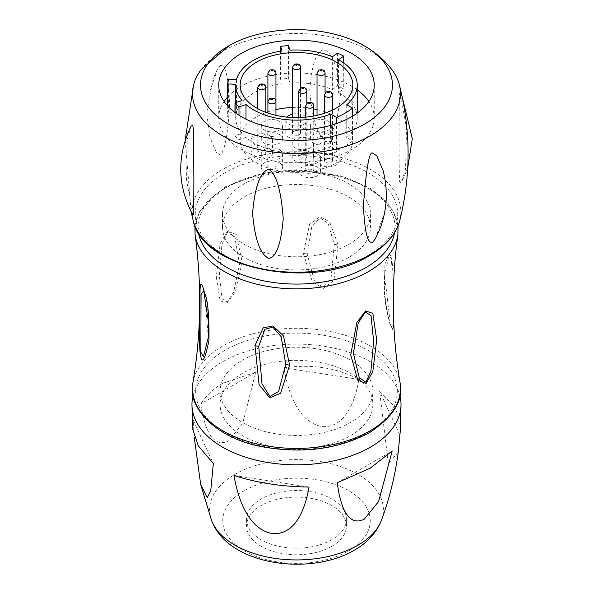 <?xml version="1.0" encoding="UTF-8"?>
<svg xmlns="http://www.w3.org/2000/svg" width="593" height="593" viewBox="0 0 593 593"><rect width="100%" height="100%" fill="white"/><g stroke="black" fill="none" stroke-linecap="round" stroke-linejoin="round"><path stroke-width="0.44" stroke-dasharray="2.96 2.22" d="M220.099 391.343A76.393 44.104 180 0 0 267.25 432.082A76.393 44.104 180 0 0 350.5 422.527A76.393 44.104 0 0 0 372.878 391.343A76.393 44.104 0 0 0 325.72 350.596A76.393 44.104 0 0 0 242.47 360.151A76.393 44.104 180 0 0 220.099 391.343L220.099 404.47A76.393 44.104 180 0 1 242.47 373.286A76.393 44.104 0 0 1 325.72 363.724A76.393 44.104 0 0 1 372.878 404.47A76.393 44.104 0 0 1 350.5 435.655A76.393 44.104 180 0 1 267.25 445.217A76.393 44.104 180 0 1 220.099 404.47M226.874 303.082L235.154 292.097L242.248 262.232L236.184 234.472L227.408 231.174L220.129 243.73L216.267 277.279L220.151 300.784L226.874 303.082A8.043 4.64 60 0 1 227.045 301.933L233.635 292.09L239.55 264.33L234.784 236.904L227.571 232.523L221.93 244.286L219.321 275.76L222.101 298.768L227.052 301.933M388.289 255.568L384.909 264.56L384.271 294.736L389.683 323.096L392.781 329.827C393.374 329.634 393.522 324.69 393.241 314.994L392.974 280.548C392.848 260.364 391.291 252.032 388.289 255.568A8.043 7.427 -140.6 0 1 388.519 257.696L384.598 275.234L390.468 325.001L392.151 327.892L391.914 276.227C392.092 260.29 390.957 254.108 388.519 257.696M337.988 244.494L329.745 222.056L320.05 216.489L309.509 224.554L303.379 253.545L312.296 281.505L323.259 288.472L333.903 280.385L337.988 244.494A8.043 4.166 -7.8 0 0 334.252 244.457L328.092 223.309L320.168 217.95L311.829 226.474L307.226 254.197L314.394 280.837L323.066 287.308L330.998 279.081L334.252 244.457M348.795 257.399A73.977 42.711 180 0 1 268.177 266.657A73.977 42.711 180 0 1 222.508 227.201A73.977 42.711 180 0 1 244.175 197.002A73.977 42.711 0 0 1 324.794 187.744A73.977 42.711 0 0 1 370.462 227.201A73.977 42.711 0 0 1 348.795 257.399M370.462 214.073A73.977 42.711 0 0 1 348.795 244.272A73.977 42.711 180 0 1 268.177 253.53A73.977 42.711 180 0 1 222.508 214.073A73.977 42.711 180 0 1 244.175 183.867A73.977 42.711 0 0 1 324.794 174.609A73.977 42.711 0 0 1 370.462 214.073L370.462 227.201M220.507 65.297C222.835 66.186 227.66 63.918 229.587 102.848C227.519 144.84 222.946 151.801 220.64 155.114L216.312 152.305L209.981 137.576L209.915 91.063L217.52 69.188L220.507 65.297M391.61 69.329A103.975 60.026 0 0 0 222.968 51.117A103.975 60.026 180 0 0 201.361 69.329M375.213 238.972L382.87 217.379L383.1 170.554M400.09 182.881C399.371 184.075 399.037 166.218 399.089 129.289C399.437 90.084 399.245 93.672 400.275 93.108L406.524 128.422L405.56 168.827L401.809 181.851L400.09 182.881M402.084 96.362L400.275 93.108M324.245 139.088C321.28 136.775 313.097 131.238 309.754 90.67C312.778 50.331 321.295 51.146 324.297 49.241C327.173 51.858 337.128 54.526 340.404 95.125C336.676 135.226 327.099 137.502 324.245 139.088M190.976 126.25L187.255 139.548L186.573 180.257L192.881 214.933M374.242 85.058L374.242 117.888A77.757 44.89 0 0 1 351.471 149.629A77.757 44.89 180 0 1 266.731 159.361A77.757 44.89 180 0 1 218.728 117.888A77.757 44.89 180 0 1 224.117 101.47M227.682 96.97A77.757 44.89 180 0 1 241.507 86.141A77.757 44.89 0 0 1 357.238 89.862M374.242 117.888A77.757 44.89 0 0 0 368.861 101.47M336.446 150.244A68.832 39.738 0 0 0 352.531 140.956L346.727 137.606A60.753 35.076 0 0 0 357.238 117.888A60.753 35.076 0 0 0 338.529 92.567L343.732 88.987A68.832 39.738 0 0 0 337.573 86L332.369 89.587A60.753 35.076 0 0 0 289.918 83.02L288.517 78.417A68.832 39.738 0 0 0 280.593 79.217L282.001 83.821A60.753 35.076 180 0 0 236.451 112.522L228.387 112.114A68.832 39.738 0 0 0 227.682 116.739L235.747 117.147A60.753 35.076 180 0 0 235.74 117.888A60.753 35.076 180 0 0 241.981 133.373L234.969 135.708A68.832 39.738 0 0 0 238.986 139.733L245.999 137.391A60.753 35.076 180 0 0 330.635 146.894L336.446 150.244L336.446 123.574M352.531 116.176L352.531 140.956M330.635 125.39L330.635 146.894M245.999 119.2L245.999 137.391M238.986 115.279L238.986 139.733M234.969 112.514L234.969 135.708M241.981 100.543L241.981 133.373M235.747 84.317L235.747 117.147M227.682 105.977L227.682 116.739M228.387 79.292L228.387 112.114M236.451 79.699L236.451 112.522M282.001 50.998L282.001 83.821M280.593 51.206L280.593 79.217M288.517 45.587L288.517 78.417M289.918 50.19L289.918 83.02M332.369 56.758L332.369 89.587M337.573 53.177L337.573 86M343.732 63.014L343.732 88.987M338.529 59.745L338.529 92.567M346.727 104.776L346.727 137.606M317.033 109.601A56.328 32.519 180 0 1 352.813 139.881A56.328 32.519 180 0 1 336.32 162.875A56.328 32.519 180 0 1 274.93 169.924A56.328 32.519 180 0 1 240.158 139.881A56.328 32.519 180 0 1 256.658 116.888A56.328 32.519 180 0 1 266.175 112.47M267.903 111.855A56.328 32.519 180 0 1 275.945 109.601M292.468 107.444A56.328 32.519 180 0 1 313.756 108.927M317.299 153.995A10.696 6.175 180 0 1 320.428 158.361A10.696 6.175 180 0 1 313.83 164.068A10.696 6.175 180 0 1 302.171 162.727A10.696 6.175 180 0 1 299.042 158.361A10.696 6.175 180 0 1 305.64 152.66A10.696 6.175 180 0 1 317.299 153.995M336.061 143.165A10.696 6.175 180 0 1 339.196 147.531A10.696 6.175 180 0 1 332.591 153.231A10.696 6.175 180 0 1 320.939 151.897A10.696 6.175 180 0 1 317.804 147.531A10.696 6.175 180 0 1 324.408 141.823A10.696 6.175 180 0 1 336.061 143.165M310.361 139.155A10.696 6.175 180 0 1 313.489 143.521A10.696 6.175 180 0 1 306.892 149.228A10.696 6.175 180 0 1 295.232 147.887A10.696 6.175 180 0 1 292.104 143.521A10.696 6.175 180 0 1 298.709 137.821A10.696 6.175 180 0 1 310.361 139.155M279.488 121.335A10.696 6.175 180 0 1 282.616 125.701A10.696 6.175 180 0 1 276.019 131.401A10.696 6.175 180 0 1 264.359 130.067A10.696 6.175 180 0 1 261.231 125.701A10.696 6.175 180 0 1 267.828 119.994A10.696 6.175 180 0 1 279.488 121.335M279.488 149.695A10.696 6.175 180 0 1 282.616 154.061A10.696 6.175 180 0 1 276.019 159.769A10.696 6.175 180 0 1 264.359 158.427A10.696 6.175 180 0 1 261.231 154.061A10.696 6.175 180 0 1 267.828 148.354A10.696 6.175 180 0 1 279.488 149.695M328.611 121.335A10.696 6.175 180 0 1 331.746 125.701A10.696 6.175 180 0 1 325.142 131.401A10.696 6.175 180 0 1 313.489 130.067A10.696 6.175 180 0 1 310.354 125.701A10.696 6.175 180 0 1 316.959 119.994A10.696 6.175 180 0 1 328.611 121.335M269.363 135.515A10.696 6.175 180 0 1 272.498 139.881A10.696 6.175 180 0 1 265.894 145.582A10.696 6.175 180 0 1 254.241 144.247A10.696 6.175 180 0 1 251.106 139.881A10.696 6.175 180 0 1 257.71 134.174A10.696 6.175 180 0 1 269.363 135.515M292.468 114.138A10.696 6.175 180 0 1 304.046 115.487A10.696 6.175 180 0 1 307.181 119.853A10.696 6.175 180 0 1 300.577 125.56A10.696 6.175 180 0 1 288.924 124.219A10.696 6.175 180 0 1 285.789 119.853A10.696 6.175 180 0 1 286.916 117.103M317.299 167.13A10.696 6.175 180 0 1 320.428 171.496A10.696 6.175 180 0 1 313.83 177.196A10.696 6.175 180 0 1 302.171 175.862A10.696 6.175 180 0 1 299.042 171.496A10.696 6.175 180 0 1 305.64 165.788A10.696 6.175 180 0 1 317.299 167.13M306.892 169.85A4.018 2.32 0 0 0 305.714 171.496A4.018 2.32 0 0 0 308.197 173.638A4.018 2.32 0 0 0 312.578 173.134A4.018 2.32 0 0 0 313.756 171.496A4.018 2.32 0 0 0 311.273 169.346A4.018 2.32 0 0 0 306.892 169.85M336.061 156.293A10.696 6.175 180 0 1 339.196 160.659A10.696 6.175 180 0 1 332.591 166.366A10.696 6.175 180 0 1 320.939 165.024A10.696 6.175 180 0 1 317.804 160.659A10.696 6.175 180 0 1 324.408 154.958A10.696 6.175 180 0 1 336.061 156.293M325.653 159.02A4.018 2.32 0 0 0 324.475 160.659A4.018 2.32 0 0 0 326.958 162.801A4.018 2.32 0 0 0 331.339 162.304A4.018 2.32 0 0 0 332.517 160.659A4.018 2.32 0 0 0 330.034 158.516A4.018 2.32 0 0 0 325.653 159.02M310.361 152.29A10.696 6.175 180 0 1 313.489 156.656A10.696 6.175 180 0 1 306.892 162.356A10.696 6.175 180 0 1 295.232 161.022A10.696 6.175 180 0 1 292.104 156.656A10.696 6.175 180 0 1 298.709 150.948A10.696 6.175 180 0 1 310.361 152.29M299.954 155.01A4.018 2.32 0 0 0 298.776 156.656A4.018 2.32 0 0 0 301.259 158.798A4.018 2.32 0 0 0 305.64 158.294A4.018 2.32 0 0 0 306.818 156.656A4.018 2.32 0 0 0 304.335 154.514A4.018 2.32 0 0 0 299.954 155.01M279.488 134.463A10.696 6.175 180 0 1 282.616 138.829A10.696 6.175 180 0 1 276.019 144.536A10.696 6.175 180 0 1 264.359 143.195A10.696 6.175 180 0 1 261.231 138.829A10.696 6.175 180 0 1 267.828 133.129A10.696 6.175 180 0 1 279.488 134.463M269.081 137.191A4.018 2.32 0 0 0 267.903 138.829A4.018 2.32 0 0 0 270.386 140.971A4.018 2.32 0 0 0 274.767 140.474A4.018 2.32 0 0 0 275.945 138.829A4.018 2.32 0 0 0 273.462 136.686A4.018 2.32 0 0 0 269.081 137.191M279.488 162.823A10.696 6.175 180 0 1 282.616 167.189A10.696 6.175 180 0 1 276.019 172.897A10.696 6.175 180 0 1 264.359 171.555A10.696 6.175 180 0 1 261.231 167.189A10.696 6.175 180 0 1 267.828 161.489A10.696 6.175 180 0 1 279.488 162.823M269.081 165.551A4.018 2.32 0 0 0 267.903 167.189A4.018 2.32 0 0 0 270.386 169.339A4.018 2.32 0 0 0 274.767 168.835A4.018 2.32 0 0 0 275.945 167.189A4.018 2.32 0 0 0 273.462 165.047A4.018 2.32 0 0 0 269.081 165.551M328.611 134.463A10.696 6.175 180 0 1 331.746 138.829A10.696 6.175 180 0 1 325.142 144.536A10.696 6.175 180 0 1 313.489 143.195A10.696 6.175 180 0 1 310.354 138.829A10.696 6.175 180 0 1 316.959 133.129A10.696 6.175 180 0 1 328.611 134.463M318.204 137.191A4.018 2.32 0 0 0 317.033 138.829A4.018 2.32 0 0 0 319.508 140.971A4.018 2.32 0 0 0 323.889 140.474A4.018 2.32 0 0 0 325.068 138.829A4.018 2.32 0 0 0 322.592 136.686A4.018 2.32 0 0 0 318.204 137.191M269.363 148.643A10.696 6.175 180 0 1 272.498 153.009A10.696 6.175 180 0 1 265.894 158.716A10.696 6.175 180 0 1 254.241 157.375A10.696 6.175 180 0 1 251.106 153.009A10.696 6.175 180 0 1 257.71 147.309A10.696 6.175 180 0 1 269.363 148.643M258.963 151.371A4.018 2.32 0 0 0 257.785 153.009A4.018 2.32 0 0 0 260.268 155.158A4.018 2.32 0 0 0 264.648 154.654A4.018 2.32 0 0 0 265.827 153.009A4.018 2.32 0 0 0 263.344 150.867A4.018 2.32 0 0 0 258.963 151.371M304.046 128.622A10.696 6.175 180 0 1 307.181 132.988A10.696 6.175 180 0 1 300.577 138.688A10.696 6.175 180 0 1 288.924 137.354A10.696 6.175 180 0 1 285.789 132.988A10.696 6.175 180 0 1 292.393 127.28A10.696 6.175 180 0 1 304.046 128.622M293.646 131.342A4.018 2.32 0 0 0 292.468 132.988A4.018 2.32 0 0 0 294.951 135.13A4.018 2.32 0 0 0 299.332 134.626A4.018 2.32 0 0 0 300.51 132.988A4.018 2.32 0 0 0 298.027 130.845A4.018 2.32 0 0 0 293.646 131.342M204.459 293.609L208.291 336.654M193.081 395.62A104.531 60.353 180 0 1 222.568 361.797A104.531 60.353 0 0 1 329.285 347.164A104.531 60.353 0 0 1 399.89 395.62M222.864 383.271C213.384 388.763 206.023 395.65 200.775 403.922C207.046 446.21 221.07 444.631 228.653 440.836L242.811 423.098L255.731 372.196L222.864 383.271M192.458 428.398L193.222 420.2L194.23 437.167M398.251 452.185L388.326 463.659L379.631 391.358L395.805 407.754L400.49 428.85M358.995 379.446C350.789 424.077 331.517 427.538 321.317 426.5C311.11 424.38 291.882 414.952 283.928 367.83C311.577 363.813 336.602 367.69 358.995 379.446L283.928 367.83M337.239 482.709L392.195 450.976M255.731 372.196L200.775 403.922M399.749 434.699L379.631 391.358M331.806 546.323A49.945 28.835 0 0 0 346.431 525.932A49.945 28.835 0 0 0 315.602 499.291A49.945 28.835 0 0 0 261.172 505.54A49.945 28.835 180 0 0 246.54 525.932A49.945 28.835 180 0 0 277.376 552.572A49.945 28.835 180 0 0 331.806 546.323M346.431 519.364A49.945 28.835 0 0 1 331.806 539.756A49.945 28.835 180 0 1 277.376 546.005A49.945 28.835 180 0 1 246.54 519.364A49.945 28.835 180 0 1 261.172 498.98A49.945 28.835 0 0 1 315.602 492.724A49.945 28.835 0 0 1 346.431 519.364L346.431 525.932M193.222 420.2L213.339 463.541M233.976 475.453L309.049 487.068M367.793 432.505A100.84 58.218 0 0 0 367.793 350.174A100.84 58.218 0 0 0 225.184 350.174A100.84 58.218 0 0 0 225.184 432.505A100.84 58.218 0 0 0 367.793 432.505M400.023 382.544A104.027 60.056 0 0 0 331.591 331.821A104.027 60.056 0 0 0 222.931 345.889A104.027 60.056 0 0 0 192.955 382.544M397.873 234.798A101.707 58.722 0 0 0 339.122 176.81A101.707 58.722 0 0 0 224.569 188.596A101.707 58.722 0 0 0 195.097 234.798M227.408 231.174A8.043 4.64 -120 0 0 227.571 232.523M394.515 232.827A98.512 56.876 0 0 0 338.647 175.795A98.512 56.876 0 0 0 226.83 186.98A98.512 56.876 0 0 0 198.455 232.827M368.06 255.39A101.218 58.433 0 0 0 368.06 172.748A101.218 58.433 0 0 0 224.917 172.748A101.218 58.433 0 0 0 224.917 255.39A101.218 58.433 0 0 0 368.06 255.39M399.756 220.685A104.368 60.256 0 0 0 343.31 158.123A104.368 60.256 0 0 0 222.686 169.361A104.368 60.256 0 0 0 193.214 220.685M313.756 105.836A4.018 2.32 0 0 0 311.273 103.693A4.018 2.32 0 0 0 306.892 104.198A4.018 2.32 0 0 0 305.714 105.836M332.517 95.006A4.018 2.32 0 0 0 330.034 92.864A4.018 2.32 0 0 0 325.653 93.36A4.018 2.32 0 0 0 324.475 95.006M306.818 91.003A4.018 2.32 0 0 0 304.335 88.854A4.018 2.32 0 0 0 299.954 89.358A4.018 2.32 0 0 0 298.776 91.003M275.945 73.176A4.018 2.32 0 0 0 273.462 71.027A4.018 2.32 0 0 0 269.081 71.531A4.018 2.32 0 0 0 267.903 73.176M275.945 138.829L275.945 101.536A4.018 2.32 0 0 0 273.462 99.394A4.018 2.32 0 0 0 269.081 99.898A4.018 2.32 0 0 0 267.903 101.536L267.903 138.829M325.068 73.176A4.018 2.32 0 0 0 322.592 71.027A4.018 2.32 0 0 0 318.204 71.531A4.018 2.32 0 0 0 317.033 73.176M265.827 87.356A4.018 2.32 0 0 0 263.344 85.214A4.018 2.32 0 0 0 258.963 85.718A4.018 2.32 0 0 0 257.785 87.356M300.51 67.335A4.018 2.32 0 0 0 298.027 65.186A4.018 2.32 0 0 0 293.646 65.69A4.018 2.32 0 0 0 292.468 67.335M392.781 329.827A8.043 7.902 33.7 0 0 392.151 327.892M303.379 253.545A8.043 4.7 177.5 0 1 307.226 254.197M381.484 520.209A86.897 50.168 0 0 0 337.951 465.683A86.897 50.168 0 0 0 235.043 474.296A86.897 50.168 0 0 0 211.493 520.209M244.331 490.656A73.754 42.585 0 0 0 244.331 550.875A73.754 42.585 0 0 0 348.64 550.875A73.754 42.585 0 0 0 348.64 490.656A73.754 42.585 0 0 0 244.331 490.656M398.014 225.985L393.3 211.249L384.901 199.96L370.002 188.159L342.072 176.054L296.411 169.731L262.832 173.089L225.221 186.825L199.804 211.012L194.964 225.985M222.508 214.073L222.508 227.201M185.209 139.963L191.131 211.82M209.981 137.576L206.675 112.966L213.25 78.313L217.52 69.188M218.728 85.058L218.728 117.888M235.74 102.626L235.74 117.888M357.238 113.078L357.238 117.888M240.158 85.058L240.158 139.881M352.813 85.058L352.813 139.881M320.428 158.361L320.428 171.496M299.042 158.361L299.042 171.496M305.714 171.496L305.714 117.14M313.756 171.496L313.756 116.013M339.196 147.531L339.196 160.659M317.804 147.531L317.804 160.659M324.475 160.659L324.475 113.278M332.517 160.659L332.517 110.053M313.489 143.521L313.489 156.656M292.104 143.521L292.104 156.656M298.776 156.656L298.776 117.555M306.818 156.656L306.818 103.278M282.616 125.701L282.616 138.829M261.231 125.701L261.231 138.829M282.616 154.061L282.616 167.189M261.231 154.061L261.231 167.189M267.903 167.189L267.903 113.078M275.945 167.189L275.945 115.338M331.746 125.701L331.746 138.829M310.354 125.701L310.354 138.829M317.033 138.829L317.033 115.338M325.068 138.829L325.068 93.057M272.498 139.881L272.498 153.009M251.106 139.881L251.106 153.009M257.785 153.009L257.785 108.682M265.827 153.009L265.827 112.336M307.181 119.853L307.181 132.988M285.789 119.853L285.789 132.988M292.468 132.988L292.468 117.496M300.51 132.988L300.51 87.957M407.725 167.886L401.809 181.851M208.187 337.877C209.633 321.947 208.136 306.247 203.696 290.785M390.476 325.001C385.368 309.049 383.412 292.453 384.598 275.234C384.182 280.83 383.493 293.35 388.274 316.61L390.468 325.001M372.878 391.343L372.878 404.47M246.54 519.364L246.54 525.932"/><path stroke-width="0.89" d="M365.562 310.94L372.841 313.371L376.703 339.908L372.819 371.633L366.103 383.463L357.824 380.254L350.722 354.859L356.793 322.644L365.562 310.94A8.043 4.64 60 0 1 365.407 312.096L371.04 315.55L373.649 341.494L370.87 371.351L365.925 382.114L359.336 377.993L353.421 353.428L358.187 323L365.407 312.096M204.689 293.483C207.839 300.014 209.255 315.669 208.936 340.449C204.629 361.419 201.716 365.458 200.189 352.576C198.922 346.705 200.197 307.641 200.004 292.23C200.123 280.978 201.687 281.393 204.689 293.483L203.696 290.785L208.536 322.51L208.187 337.884L203.406 356.838L200.819 352.153L201.079 294.432L203.703 290.822M254.99 345.519L263.225 327.855L272.921 325.95L283.469 335.816L289.592 365.088L280.674 393.196L269.711 397.859L259.067 384.598L254.99 345.519A8.043 5.04 8.6 0 0 258.726 346.349L264.886 329.308L272.81 327.091L281.149 336.676L285.744 364.235L278.584 391.506L269.911 396.45L261.98 383.812L258.726 346.349M229.521 45.372L201.361 69.329A103.975 60.026 180 0 0 193.666 84.643A103.975 60.026 180 0 0 249.653 147.153A103.975 60.026 180 0 0 370.01 136.012A103.975 60.026 0 0 0 399.311 84.643A103.975 60.026 0 0 0 391.61 69.329C383.967 59.522 374.576 51.539 363.457 45.372A95.97 55.408 0 0 0 229.521 45.372A95.97 55.408 0 0 0 228.624 45.876A95.97 55.408 180 0 0 228.624 124.241A95.97 55.408 180 0 0 364.347 124.241A95.97 55.408 0 0 0 363.457 45.372M372.33 242.693L375.213 238.972L379.557 229.825C387.11 210.641 388.296 190.887 383.1 170.554L376.837 155.833L372.463 153.031C369.239 151.274 366.215 168.931 363.383 206.001C365.458 244.375 370.032 241.662 372.33 242.693M192.881 214.933L192.992 215.148C177.366 186.076 176.692 156.441 190.976 126.25L192.695 125.219C193.726 129.096 193.533 136.99 193.881 179.998C193.659 217.461 193.889 214.584 192.881 214.933M268.725 258.726C271.69 257.051 279.881 257.273 283.217 218.624C280.192 176.736 271.683 171.622 268.673 169.087C265.805 170.51 255.842 173.408 252.566 213.606C256.295 253.967 265.879 255.976 268.725 258.726M351.471 116.799A77.757 44.89 180 0 1 266.731 126.531A77.757 44.89 180 0 1 218.728 85.058A77.757 44.89 180 0 1 241.507 53.311A77.757 44.89 0 0 1 326.246 43.585A77.757 44.89 0 0 1 374.242 85.058A77.757 44.89 0 0 1 351.471 116.799M224.117 101.47A77.757 44.89 180 0 1 227.682 96.97M368.861 101.47A77.757 44.89 0 0 0 357.238 89.862M330.635 125.39L330.635 114.064L336.446 117.414A68.832 39.738 0 0 0 352.531 108.126L352.531 116.176M336.446 117.414L336.446 123.574M330.635 114.064A60.753 35.076 180 0 1 245.999 104.568L245.999 119.2M352.531 108.126L346.727 104.776A60.753 35.076 0 0 0 357.238 85.058A60.753 35.076 0 0 0 338.529 59.745L343.732 56.157A68.832 39.738 0 0 0 337.573 53.177L332.369 56.758A60.753 35.076 0 0 0 289.918 50.19L288.517 45.587A68.832 39.738 0 0 0 280.593 46.395L282.001 50.998A60.753 35.076 0 0 0 236.451 79.699L228.387 79.292A68.832 39.738 0 0 0 227.682 83.909L235.747 84.317A60.753 35.076 180 0 0 235.74 85.058A60.753 35.076 180 0 0 241.981 100.543L234.969 102.886A68.832 39.738 0 0 0 238.986 106.903L238.986 115.279M238.986 106.903L245.999 104.568M234.969 102.886L234.969 112.514M227.682 83.909L227.682 105.977M280.593 46.395L280.593 51.206M343.732 56.157L343.732 63.014M336.32 108.052A56.328 32.519 180 0 1 274.93 115.101A56.328 32.519 180 0 1 240.158 85.058A56.328 32.519 180 0 1 256.658 62.065A56.328 32.519 0 0 1 318.041 55.016A56.328 32.519 0 0 1 352.813 85.058A56.328 32.519 0 0 1 336.32 108.052M266.175 112.47A56.328 32.519 180 0 1 267.903 111.855M275.945 109.601A56.328 32.519 180 0 1 292.468 107.444M313.756 108.927A56.328 32.519 180 0 1 317.033 109.601M286.916 117.103A10.696 6.175 180 0 1 292.468 114.138M208.291 336.654L208.187 337.884M399.89 395.62A104.531 60.353 0 0 1 401.016 403.863A104.531 60.353 0 0 1 370.403 447.144A104.531 60.353 180 0 1 255.998 460.109A104.531 60.353 180 0 1 191.962 403.863A104.531 60.353 180 0 1 193.081 395.62M364.317 519.157C356.749 522.959 342.821 524.605 337.239 482.709L370.114 468.285L392.195 450.976L378.623 501.5L364.317 519.157M194.23 437.167L200.664 484.333L207.224 497.764L210.774 490.567L213.339 463.541L198.292 445.832L192.458 428.398L191.962 403.863M233.976 475.453C242.181 522.04 261.454 531.387 271.661 533.492C281.86 534.545 301.096 531.143 309.049 487.068C281.393 486.638 256.369 482.769 233.976 475.453M401.016 403.863L400.49 428.85L398.251 452.185C395.108 475.69 389.519 498.365 381.484 520.209A86.897 50.168 0 0 1 357.927 545.249A86.897 50.168 0 0 1 271.809 557.872A86.897 50.168 0 0 1 211.493 520.209L200.664 484.333M400.023 382.544C403.833 400.016 393.619 416.723 369.402 432.668C338.151 449.309 302.356 453.986 262.032 446.714C216.037 438.249 186.713 407.458 192.955 382.544A104.027 60.056 0 0 0 252.069 442.667A104.027 60.056 0 0 0 370.047 430.822A104.027 60.056 0 0 0 400.023 382.544C391.817 333.511 391.106 284.262 397.873 234.798L398.014 225.985M192.955 382.544C201.153 333.511 201.872 284.262 195.097 234.798A101.707 58.722 0 0 0 261.343 285.226A101.707 58.722 0 0 0 368.409 271.646A101.707 58.722 0 0 0 397.873 234.798M198.455 232.827A98.512 56.876 0 0 0 263.344 280.763A98.512 56.876 0 0 0 366.148 267.421A98.512 56.876 0 0 0 394.515 232.827M370.284 254.575A104.368 60.256 0 0 0 399.756 220.685C396.013 234.42 385.976 246.043 369.669 255.553C314.231 290.533 201.998 269.6 193.214 220.685A104.368 60.256 0 0 0 263.64 269.163A104.368 60.256 0 0 0 370.284 254.575M305.714 105.836A4.018 2.32 0 0 0 308.197 107.985A4.018 2.32 0 0 0 312.578 107.481A4.018 2.32 0 0 0 313.756 105.836C313.749 102.952 311.681 101.914 307.559 102.722L305.714 105.836L305.714 117.14M309.168 102.886A0.801 0.467 0 0 0 310.302 103.538A0.801 0.467 0 0 0 309.168 102.886M324.475 95.006A4.018 2.32 0 0 0 326.958 97.148A4.018 2.32 0 0 0 331.339 96.644A4.018 2.32 0 0 0 332.517 95.006C332.51 92.123 330.442 91.085 326.32 91.893L324.475 95.006L324.475 113.278M327.929 92.048A0.801 0.467 0 0 0 329.071 92.708A0.801 0.467 0 0 0 327.929 92.048M298.776 91.003A4.018 2.32 0 0 0 301.259 93.145A4.018 2.32 0 0 0 305.64 92.641A4.018 2.32 0 0 0 306.818 91.003C306.811 88.112 304.743 87.075 300.621 87.883L298.776 91.003L298.776 117.555M302.23 88.046A0.801 0.467 0 0 0 303.364 88.705A0.801 0.467 0 0 0 302.23 88.046M267.903 73.176A4.018 2.32 0 0 0 270.386 75.318A4.018 2.32 0 0 0 274.767 74.814A4.018 2.32 0 0 0 275.945 73.176C275.938 70.293 273.87 69.255 269.748 70.063L267.903 73.176L267.903 101.536A4.018 2.32 0 0 0 270.386 103.679A4.018 2.32 0 0 0 274.767 103.182A4.018 2.32 0 0 0 275.945 101.536L275.945 73.176M271.357 70.219A0.801 0.467 0 0 0 272.491 70.878A0.801 0.467 0 0 0 271.357 70.219M271.357 98.586A0.801 0.467 0 0 0 272.491 99.239A0.801 0.467 0 0 0 271.357 98.586M317.033 73.176A4.018 2.32 0 0 0 319.508 75.318A4.018 2.32 0 0 0 323.889 74.814A4.018 2.32 0 0 0 325.068 73.176C325.06 70.293 323 69.255 318.871 70.063L317.033 73.176L317.033 115.338M320.479 70.219A0.801 0.467 0 0 0 321.621 70.878A0.801 0.467 0 0 0 320.479 70.219M257.785 87.356A4.018 2.32 0 0 0 260.268 89.499A4.018 2.32 0 0 0 264.648 88.994A4.018 2.32 0 0 0 265.827 87.356C265.812 84.473 263.752 83.435 259.623 84.243L257.785 87.356L257.785 108.682M261.231 84.399A0.801 0.467 0 0 0 262.373 85.058A0.801 0.467 0 0 0 261.231 84.399M292.468 67.335A4.018 2.32 0 0 0 294.951 69.477A4.018 2.32 0 0 0 299.332 68.973A4.018 2.32 0 0 0 300.51 67.335C300.495 64.444 298.435 63.407 294.313 64.214L292.468 67.335L292.468 117.496M295.922 64.378A0.801 0.467 0 0 0 297.056 65.037A0.801 0.467 0 0 0 295.922 64.378M366.103 383.463A8.043 4.64 -120 0 0 365.925 382.114M200.189 352.576A8.043 1.475 -6 0 1 200.819 352.153M289.592 365.088A8.043 4.574 -177.5 0 1 285.744 364.235M194.964 225.985L195.097 234.798M399.311 84.643C410.86 129.941 411.016 175.291 399.756 220.685M193.666 84.643L185.209 139.963M191.131 211.82L193.214 220.685M235.74 85.058L235.74 102.626M357.238 85.058L357.238 113.078M313.756 116.013L313.756 105.836M332.517 110.053L332.517 95.006M306.818 103.278L306.818 91.003M267.903 113.078L267.903 101.536L269.748 98.423C273.87 97.615 275.938 98.653 275.945 101.536L275.945 115.338M325.068 93.057L325.068 73.176M265.827 112.336L265.827 87.356M300.51 87.957L300.51 67.335M402.084 96.362L412.313 138.592L407.725 167.886M381.484 520.209C376.429 532.81 367.386 542.795 354.347 550.148C309.427 576.752 227.453 565.003 211.493 520.209"/></g></svg>
